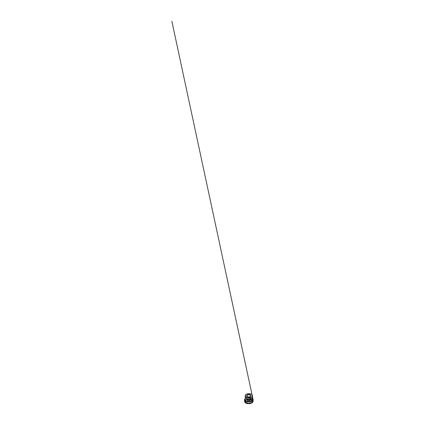 <?xml version="1.0" encoding="UTF-8"?>
<svg xmlns="http://www.w3.org/2000/svg" width="425" height="425" viewBox="0 0 425 425"><rect width="100%" height="100%" fill="white"/><g stroke="black" fill="none" stroke-linecap="round" stroke-linejoin="round"><path stroke-width="0.32" stroke-dasharray="2.12 1.59" d="M248.189 400.143A0.903 0.521 0 0 0 249.178 400.254A0.903 0.521 0 0 0 249.735 399.771A0.903 0.521 0 0 0 248.827 399.25A0.903 0.521 0 0 0 247.924 399.771A0.903 0.521 0 0 0 248.189 400.143M245.422 396.397A3.618 2.088 180 0 1 251.387 395.622A3.618 2.088 180 0 1 252.238 396.397M249.868 400.478A1.472 0.85 180 0 1 250.304 401.078A1.472 0.85 180 0 1 249.39 401.864A1.472 0.85 180 0 1 247.786 401.683A1.472 0.85 180 0 1 247.355 401.078A1.472 0.85 180 0 1 248.264 400.292A1.472 0.85 180 0 1 249.868 400.478M245.395 398.246A4.091 2.364 180 0 1 251.722 397.864A4.091 2.364 180 0 1 252.264 398.246M251.504 399.675A3.783 2.183 180 0 1 249.81 403.33A3.783 2.183 180 0 1 245.177 400.653A3.783 2.183 180 0 1 251.504 399.675M247.403 396.626A1.897 1.094 0 0 0 247.488 396.679L247.488 396.679A1.897 1.094 0 0 0 250.171 396.679A1.897 1.094 0 0 0 250.256 396.626M247.488 398.857A1.897 1.094 0 0 0 249.555 399.096A1.897 1.094 0 0 0 250.723 398.082A1.897 1.094 0 0 0 250.118 397.279A1.897 1.094 0 0 0 247.541 397.279A1.897 1.094 0 0 0 246.936 398.082A1.897 1.094 0 0 0 247.488 398.857M248.189 399.436A0.903 0.521 0 0 0 249.178 399.553A0.903 0.521 0 0 0 249.735 399.07A0.903 0.521 0 0 0 248.827 398.544A0.903 0.521 0 0 0 247.924 399.07A0.903 0.521 0 0 0 248.189 399.436M252.227 397.811L251.972 399.771L250.819 399.93L251.106 399.006L252.2 398.113L250.814 397.386L247.286 397.263L245.464 398.092M252.248 398.225L251.956 399.782L251.387 399.829C250.357 399.043 247.669 398.963 246.489 399.702C245.135 400.297 244.991 401.848 246.272 402.528C247.302 403.314 249.99 403.394 251.164 402.656C252.524 402.061 252.668 400.509 251.387 399.829L250.824 399.941L250.952 399.404L252.179 398.082M247.887 400.318A1.333 0.77 180 0 1 248.482 399.027A1.333 0.77 180 0 1 250.118 399.973A1.333 0.77 180 0 1 247.887 400.318M245.597 398.039A3.83 2.21 180 0 1 251.536 397.662A3.83 2.21 180 0 1 252.057 398.039M251.186 399.718A3.336 1.923 180 0 1 249.693 402.937A3.336 1.923 180 0 1 245.607 400.584A3.336 1.923 180 0 1 251.186 399.718M252.678 400.334A4.091 2.364 0 0 0 251.722 399.468A4.091 2.364 0 0 0 244.981 400.334M245.974 402.826A3.99 2.3 180 0 1 246.027 399.58A3.99 2.3 180 0 1 251.648 399.59A3.99 2.3 180 0 1 251.685 402.826M251.292 399.686A3.48 2.008 0 0 0 245.464 400.584A3.48 2.008 0 0 0 249.73 403.049A3.48 2.008 0 0 0 251.292 399.686M247.456 398.958A1.939 1.121 0 0 0 249.571 399.197A1.939 1.121 0 0 0 250.766 398.167A1.939 1.121 0 0 0 248.827 397.046A1.939 1.121 0 0 0 246.893 398.167A1.939 1.121 0 0 0 247.456 398.958M250.197 398.167A1.939 1.121 180 0 1 250.766 398.958A1.939 1.121 180 0 1 249.571 399.989A1.939 1.121 180 0 1 247.456 399.744A1.939 1.121 180 0 1 246.893 398.958A1.939 1.121 180 0 1 248.088 397.922A1.939 1.121 180 0 1 250.197 398.167M250.102 398.331A1.801 1.041 0 0 0 247.09 398.799A1.801 1.041 0 0 0 249.294 400.074A1.801 1.041 0 0 0 250.102 398.331M247.786 400.483A1.472 0.85 0 0 0 249.39 400.669A1.472 0.85 0 0 0 250.304 399.882A1.472 0.85 0 0 0 248.827 399.033A1.472 0.85 0 0 0 247.355 399.882A1.472 0.85 0 0 0 247.786 400.483M250.532 401.205L250.899 401.03C251.186 400.711 251.164 400.35 250.824 399.941L248.28 399.314L247.377 399.569L246.564 400.562L247.238 401.258L249.156 401.551L250.798 401.051L246.58 403.15L250.511 401.211M252.03 394.724L252.349 396.18M245.427 397.811L245.427 398.225M250.723 398.082L250.723 395.903M246.936 398.082L246.936 395.903M247.541 397.279L246.893 398.167L246.893 398.958C246.867 399.771 248.253 400.323 249.422 400.079L250.197 399.792L250.766 398.958L250.766 398.167L250.118 397.279M249.735 399.771L249.735 399.07M247.924 399.771L247.924 399.07M250.304 401.078L250.144 399.468L249.273 399.017L247.44 399.574L247.355 401.078"/><path stroke-width="0.64" d="M247.308 396.573A2.152 1.243 0 0 0 250.352 396.573A2.152 1.243 0 0 0 250.352 394.814A2.152 1.243 0 0 0 247.308 394.814A2.152 1.243 0 0 0 247.308 396.573L247.308 396.573M246.272 397.168A3.618 2.088 0 0 0 250.213 397.625A3.618 2.088 0 0 0 252.445 395.691A3.618 2.088 0 0 0 251.387 394.214A3.618 2.088 0 0 0 247.446 393.763A3.618 2.088 0 0 0 245.209 395.691A3.618 2.088 0 0 0 246.272 397.168M252.238 396.397A3.618 2.088 180 0 1 252.445 397.099A3.618 2.088 180 0 1 252.227 397.811A3.618 2.088 180 0 1 248.827 399.187A3.618 2.088 180 0 1 245.427 397.811A3.618 2.088 180 0 1 245.209 397.099A3.618 2.088 180 0 1 245.422 396.397M252.264 398.246A4.091 2.364 180 0 1 252.381 398.363A4.091 2.364 180 0 1 252.917 399.532A4.091 2.364 180 0 1 248.827 401.896A4.091 2.364 180 0 1 244.736 399.532A4.091 2.364 180 0 1 245.273 398.363A4.091 2.364 180 0 1 245.395 398.246M250.256 396.626A1.897 1.094 0 0 0 250.723 395.903A1.897 1.094 0 0 0 248.827 394.809A1.897 1.094 0 0 0 246.936 395.903A1.897 1.094 0 0 0 247.403 396.626M252.232 397.811L252.153 398.129A3.83 2.21 180 0 1 248.827 401.434A3.83 2.21 180 0 1 245.501 398.129A3.83 2.21 180 0 1 245.597 398.039M244.981 400.334A4.091 2.364 0 0 0 244.736 401.136A4.091 2.364 0 0 0 248.827 403.5A4.091 2.364 0 0 0 252.917 401.136A4.091 2.364 0 0 0 252.678 400.334M251.685 402.826A3.99 2.3 180 0 1 245.974 402.826M245.464 398.092L244.566 399.362L244.587 401.657C245.012 402.772 246.16 403.458 248.025 403.707L250.58 403.532L252.477 402.56L253.125 401.375L253.087 399.627L171.865 21.25L252.036 394.724M252.344 396.18L253.114 399.962L252.179 398.082M245.427 397.811L245.501 398.129M244.736 399.532L244.736 401.136C244.8 402.082 245.512 402.788 246.867 403.251L249.098 403.538C251.164 403.484 252.96 402.401 252.917 401.136L252.917 399.532M245.209 395.691L245.209 397.099M252.445 395.691L252.445 397.099"/></g></svg>
